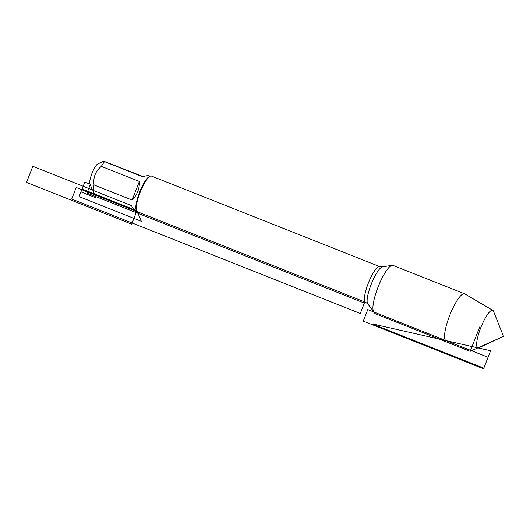<?xml version="1.0" encoding="UTF-8"?>
<svg xmlns="http://www.w3.org/2000/svg" width="530" height="530" viewBox="0 0 530 530"><rect width="100%" height="100%" fill="white"/><g stroke="black" fill="none" stroke-linecap="round" stroke-linejoin="round"><path stroke-width="0.79" d="M379.679 266.583L151.414 176.059A19.179 4.445 111.6 0 0 151.341 176.033A19.179 4.445 111.6 0 0 150.228 176.179A19.179 4.445 111.6 0 0 140.211 192.251A19.179 4.445 111.6 0 0 136.495 210.814A19.179 4.445 111.6 0 0 137.277 211.715L365.534 302.239A19.179 4.445 -68.4 0 1 368.416 282.927A19.179 4.445 -68.4 0 1 379.606 266.557A19.179 4.445 -68.4 0 1 379.679 266.583L382.428 266.895A20.094 4.657 111.6 0 0 371.358 283.914A20.094 4.657 111.6 0 0 367.754 303.895L373.723 311.686A25.188 5.837 111.6 0 0 374.379 312.21L446.015 340.618A25.188 5.837 111.6 0 0 446.108 340.651A25.188 5.837 111.6 0 0 446.214 340.677L477.967 347.892A20.186 4.677 -68.4 0 1 477.881 347.872A20.186 4.677 -68.4 0 1 480.77 327.686A20.186 4.677 -68.4 0 1 492.608 310.288A20.186 4.677 -68.4 0 1 492.84 310.388A20.186 4.677 -68.4 0 1 493.509 311.269L503.5 336.318L470.163 351.35L374.081 313.25L374.471 312.243M492.84 310.388L464.77 293.885A25.188 5.837 111.6 0 0 464.585 293.792L392.949 265.384A25.188 5.837 111.6 0 0 392.849 265.344A25.188 5.837 111.6 0 0 392.114 265.311A25.188 5.837 111.6 0 0 378.234 286.644A25.188 5.837 111.6 0 0 373.723 311.686M92.399 190.005L89.914 183.784A10.991 2.544 -68.4 0 1 92.048 173.151A10.991 2.544 -68.4 0 1 97.785 163.942L103.695 161.186L143.153 176.589M132.102 200.068C137.184 194.994 139.615 188.793 139.39 181.465L132.102 200.068L94.055 184.977C93.028 177.411 95.46 171.21 101.343 166.38A18.411 4.266 -68.4 0 1 104.556 161.657L142.603 176.748C145.836 175.821 147.844 175.496 148.625 175.774L149.964 176.304M139.39 181.465L101.343 166.38M92.405 190.005L93.267 190.456A18.411 4.266 -68.4 0 1 94.055 184.977M92.359 189.912L32.82 166.301L26.5 182.426L131.685 224.144L136.203 212.623L135.051 210.012C134.229 209.661 132.984 208.171 131.314 205.547L93.267 190.456M136.495 210.814L136.111 209.86A18.411 4.266 -68.4 0 1 139.681 192.039A18.411 4.266 -68.4 0 1 149.301 176.616L150.228 176.179M464.585 293.792A25.188 5.837 111.6 0 0 449.871 315.052A25.188 5.837 111.6 0 0 446.015 340.618M503.5 336.318L479.054 347.713A20.186 4.677 -68.4 0 1 477.967 347.892M90.266 184.665L86.966 193.092L364.349 303.094L364.799 301.948L360.281 313.462L71.709 199.028L76.227 187.507L137.204 211.689M479.743 326.897L470.163 351.35L479.743 326.897M137.349 211.748L141.351 221.321L79.116 196.637L82.104 189.011L134.971 209.979M92.902 190.283L96.082 197.882L80.971 191.893L84.813 182.101L90.08 184.188M446.108 340.651L488.07 357.293L483.559 368.814L363.262 321.107L367.78 309.586L374.286 312.163M490.628 350.767L371.908 323.79L483.81 368.165L490.628 350.767L371.908 323.79M382.428 266.895L392.114 265.311M365.534 302.239L367.754 303.895M136.382 210.542L135.051 210.012"/></g></svg>
